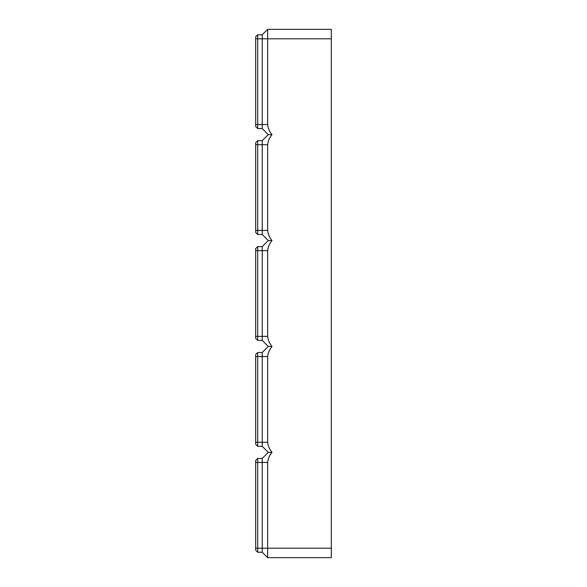 <?xml version="1.0" encoding="UTF-8"?>
<svg xmlns="http://www.w3.org/2000/svg" width="587" height="587" viewBox="0 0 587 587"><rect width="100%" height="100%" fill="white"/><g stroke="black" fill="none" stroke-linecap="round" stroke-linejoin="round"><path stroke-width="0.88" d="M331.325 38.808L267.65 38.808L267.65 29.35L331.325 29.35L331.325 557.65L267.65 557.65L267.65 462.453C268.068 458.682 269.521 455.321 272.023 452.372L268.281 452.372L262.228 458.418L257.693 458.418L255.675 460.435L255.675 550.21L257.693 552.228L257.693 458.418M267.65 557.65L262.228 552.228L262.228 458.418M262.228 552.228L257.693 552.228M268.281 452.372L262.228 446.318L262.228 352.508L268.281 346.455L272.023 346.455C269.521 343.505 268.068 340.137 267.65 336.366L267.65 250.634C268.068 246.863 269.521 243.495 272.023 240.545C269.521 237.588 268.068 234.228 267.65 230.456L267.65 144.718C268.068 140.946 269.521 137.585 272.023 134.628C269.521 131.679 268.068 128.318 267.65 124.547L262.228 124.547L262.228 34.772L257.693 34.772L255.675 36.79L255.675 126.565L257.693 128.582L257.693 34.772M272.023 346.455C269.521 349.412 268.068 352.772 267.65 356.544L267.65 442.282C268.068 446.054 269.521 449.415 272.023 452.372M255.675 38.808L267.65 38.808L267.65 124.547M262.228 446.318L257.693 446.318L257.693 352.508L255.675 354.526L255.675 444.3L257.693 446.318M262.228 352.508L257.693 352.508M268.281 346.455L262.228 340.401L257.693 340.401L257.693 246.599L255.675 248.617L255.675 338.383L257.693 340.401M262.228 340.401L262.228 246.599L257.693 246.599M262.228 246.599L268.281 240.545L272.023 240.545M268.281 240.545L262.228 234.492L257.693 234.492L257.693 140.682L255.675 142.7L255.675 232.474L257.693 234.492M262.228 234.492L262.228 140.682L257.693 140.682M262.228 140.682L268.281 134.628L272.023 134.628M268.281 134.628L262.228 128.582L257.693 128.582M262.228 128.582L262.228 124.547L255.675 124.547M267.65 29.35L262.228 34.772M267.65 462.453L255.675 462.453M331.325 548.192L255.675 548.192M267.65 442.282L255.675 442.282M267.65 356.544L255.675 356.544M267.65 336.366L255.675 336.366M267.65 250.634L255.675 250.634M267.65 230.456L255.675 230.456M267.65 144.718L255.675 144.718"/></g></svg>
